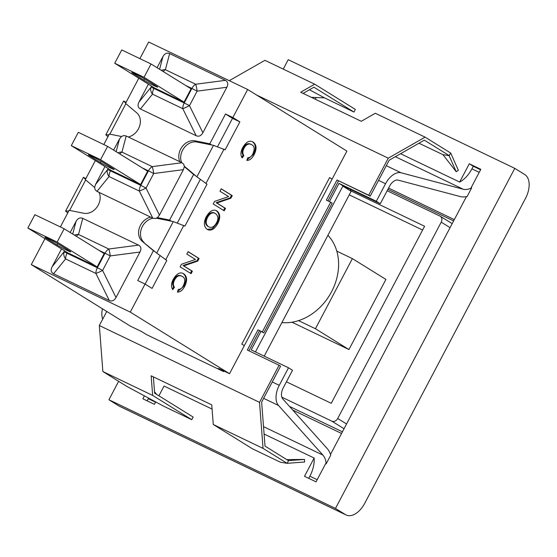 <?xml version="1.0" encoding="UTF-8"?>
<svg xmlns="http://www.w3.org/2000/svg" width="557" height="557" viewBox="0 0 557 557"><rect width="100%" height="100%" fill="white"/><g stroke="black" fill="none" stroke-linecap="round" stroke-linejoin="round"><path stroke-width="0.84" d="M212.085 409.089L164.057 386.05L158.912 395.811M155.688 401.931L154.421 404.333L142.877 398.798L144.416 395.874M326.186 463.814A23.812 14.078 115.6 0 0 322.942 455.125L278.5 405.461A17.859 10.555 -64.4 0 1 279.266 385.326L288.505 367.794L292.509 370.28L283.269 387.804A9.922 5.862 115.6 0 0 282.838 398.993L327.286 448.663A31.749 18.771 -64.4 0 1 330.726 455.201L326.186 463.814L325.678 463.57L316.042 481.854L304.498 476.319L314.134 458.035A23.812 14.078 -64.4 0 1 309.873 476.2L308.731 478.352M316.181 97.531L315.283 99.223M471.911 168.862A23.812 14.078 -64.4 0 1 459.643 182.055L469.279 163.772L473.283 166.258L471.911 168.862L479.215 172.364M480.587 169.76L473.283 166.258M469.279 163.772L480.823 169.307L471.187 187.598L471.688 187.834L467.149 196.447A31.749 18.771 -64.4 0 1 460.207 196.544L398.227 180.155A9.922 5.862 115.6 0 0 389.552 186.219L380.306 203.751L376.309 201.265L385.548 183.733A17.859 10.555 -64.4 0 1 401.158 172.809L463.146 189.206A23.812 14.078 115.6 0 0 471.688 187.834M466.432 196.614L330.489 454.442M118.641 381.329L108.921 399.752L335.481 508.423L514.779 168.353L288.22 59.69L283.248 69.11M459.643 182.055L400.567 153.718M264.088 434.028L314.134 458.035M514.779 168.353L524.785 174.564A19.843 11.732 -64.4 0 1 525.543 198.306L364.731 503.312A19.843 11.732 -64.4 0 1 346.148 514.995A19.843 11.732 -64.4 0 1 345.486 514.633L118.926 405.962A19.843 11.732 115.6 0 0 119.588 406.325L346.148 514.995M108.921 399.752L118.926 405.962M453.621 220.906L387.888 189.38M292.738 410.056L341.552 433.471M454.303 219.611L388.57 188.085M148.552 398.095A23.812 14.078 -64.4 0 1 148.253 398.68L147.111 400.831M335.481 508.423L345.486 514.633M153.37 376.859L154.616 393.145L193.133 417.054L191.747 419.686L163.612 406.185L126.961 386.488L102.871 371.54L99.341 325.539L259.52 402.363L279.085 365.26L247.336 350.033L257.968 329.869L262.291 331.951L330.684 202.233L326.353 200.158L336.985 179.995L368.734 195.222L388.264 158.181L425.102 137.147L450.724 153.05L458.369 170.345L456.211 171.709L442.933 154.651L449.102 155.647L456.211 171.709M256.505 94.982L388.264 158.181M99.341 325.539L106.756 311.474M223.963 371.046L223.663 371.616L146.602 334.66L141.499 331.492L130.533 326.228L31.289 264.631L130.282 312.108L145.064 284.063L137.704 280.533L153.419 250.734L142.202 241.278A13.974 11.244 121.8 0 1 139.473 227.597A13.974 11.244 121.8 0 1 150.703 217.146L96.988 191.378L109.054 176.534L139.334 191.058A7.937 0.745 -26.4 0 0 146.031 188.057A7.937 0.411 -152.2 0 0 140.782 185.37L110.495 170.846A7.937 4.693 115.6 0 0 109.054 176.534A7.937 6.162 39.1 0 1 107.585 169.62L95.519 184.464L104.967 166.55M102.453 308.801A17.859 10.555 115.6 0 0 102.697 319.168M281.919 322.573A51.592 41.524 -58.2 0 0 331.575 291.729A51.592 41.524 -58.2 0 0 327.92 235.319M264.213 356.146L351.126 191.302A114.721 92.337 -58.2 0 0 350.242 189.331M342.847 186.163L351.126 191.302M255.44 351.933L343.008 185.857L380.306 203.751M418.948 143.226L442.933 154.651M449.102 155.647L450.724 153.05M311.356 97.343L324.515 97.851L353.953 112.048L313.932 87.205L303.105 93.388M309.455 89.761L324.515 97.851M425.102 137.147L375.314 113.266L361.277 121.287L300.669 92.211L314.705 84.198L355.338 109.416L353.953 112.048M449.332 155.681L424.323 140.155L389.176 160.221L370.231 196.155L368.734 195.222M229.275 80.674L264.923 60.323L314.705 84.198M191.747 419.686L152.653 395.421L151.149 375.801L211.757 404.869L213.261 424.49L252.356 448.754L280.498 462.254L287.134 463.32L304.588 462.018L304.505 459.441L286.792 459.616M288.442 460.639L304.505 459.441M213.261 424.49L263.05 448.371L287.134 463.32L288.519 460.688L265.014 446.094L261.637 402.126L272.269 381.963L279.266 385.326M154.519 391.815L156.698 394.44M279.085 365.26L280.582 366.193L272.269 381.963M263.05 448.371L259.52 402.363M102.871 371.54L152.653 395.421M257.968 329.869L263.795 332.877L332.188 203.166L330.684 202.233M370.231 196.155L336.985 179.995M338.489 180.928L327.948 200.917M263.795 332.877L262.291 331.951M259.465 330.802L248.923 350.792M376.309 201.265L339.004 183.371L329.389 201.613M260.906 331.499L251.207 349.9L288.505 367.794M339.004 183.371L343.008 185.857M291.965 322.211L348.94 349.538L385.91 279.419L352.393 258.615L336.804 251.137M298.531 320.63L315.422 328.734L348.94 349.538M315.422 328.734L352.393 258.615M350.973 190.947L424.594 226.26L331.248 403.31L286.43 381.81M422.603 230.034L349.253 194.853M281.835 397.176L331.791 421.141A4.957 3.99 -58.2 0 0 337.709 418.488L441.221 222.159A4.957 3.99 -58.2 0 0 440.232 216.213A4.957 3.99 -58.2 0 0 439.926 216.046L387.171 190.745M76.344 236.314A7.937 4.693 -64.4 0 1 78.502 234.476A7.937 6.635 -165.2 0 0 74.541 235.2M70.196 232.499L76.058 221.373C77.841 218.253 80.069 217.251 82.756 218.372L138.519 245.122C141.06 246.507 141.548 248.812 139.981 252.036L116.009 297.515L102.592 270.444L110.251 255.921A7.937 1.218 -97.4 0 0 108.782 249.007A7.937 4.693 115.6 0 0 105.001 253.233L97.343 267.764L67.056 253.233A7.937 4.693 115.6 0 0 65.615 258.921L95.901 273.445A7.937 0.745 -26.4 0 0 102.592 270.444A7.937 0.411 -152.2 0 0 97.343 267.764A7.937 4.693 -64.4 0 0 95.901 273.445L109.311 300.515L53.549 273.766C51 272.387 50.513 270.075 52.08 266.852L61.528 248.937M67.404 252.579L67.056 253.233A7.937 0.411 -152.2 0 0 64.146 252.008A7.937 6.162 39.1 0 0 65.615 258.921L53.549 273.766M116.009 297.515C114.227 300.641 111.992 301.636 109.311 300.515M27.85 228.029L67.87 252.871L97.162 266.921L104.187 253.602L64.166 228.76L57.141 242.079L27.85 228.029L34.875 214.71L64.166 228.76M97.162 266.921L57.141 242.079M46.294 238.292A8.529 0.439 27.8 0 1 44.957 237.289A8.529 0.439 27.8 0 1 50.346 239.656A8.529 0.439 27.8 0 1 58.708 244.245L69.409 250.887A8.529 0.439 27.8 0 1 70.753 251.889A8.529 0.439 27.8 0 1 65.364 249.522A8.529 0.439 27.8 0 1 57.002 244.934L46.294 238.292L46.537 237.825M151.595 86.14L151.024 87.226A7.937 6.162 39.1 0 0 152.493 94.147L182.773 108.671A7.937 0.745 -26.4 0 0 189.471 105.67L197.129 91.146A7.937 1.218 -97.4 0 0 195.66 84.232L165.38 69.702L169.627 53.597L225.39 80.347C227.938 81.733 228.426 84.037 226.859 87.261L202.88 132.74C201.105 135.859 198.87 136.862 196.189 135.741L140.427 108.991C137.878 107.605 137.391 105.301 138.958 102.077L148.406 84.156M161.419 70.426A7.937 6.635 14.8 0 1 165.38 69.702A7.937 4.693 -64.4 0 0 163.222 71.54M157.067 67.724L162.936 56.598C164.712 53.479 166.947 52.476 169.627 53.597M114.728 63.254L154.742 88.097L184.04 102.147L191.065 88.821L151.044 63.985L144.019 77.305L114.728 63.254L121.753 49.935L151.044 63.985M184.04 102.147L144.019 77.305M133.172 73.517A8.529 0.439 27.8 0 1 131.828 72.514A8.529 0.439 27.8 0 1 137.224 74.882A8.529 0.439 27.8 0 1 145.586 79.47L156.287 86.112A8.529 0.439 27.8 0 1 157.631 87.115A8.529 0.439 27.8 0 1 152.235 84.748A8.529 0.439 27.8 0 1 143.88 80.159L133.172 73.517L133.415 73.051M119.783 153.927A7.937 4.693 -64.4 0 1 121.941 152.089L126.188 135.985L181.958 162.735L152.221 166.62A7.937 4.693 115.6 0 0 148.434 170.846L140.782 185.37A7.937 4.693 -64.4 0 0 139.334 191.058L152.75 218.128L155.18 218.581L157.457 217.613L169.593 220.057L193.62 174.48L184.325 166.647L183.782 164.322L181.958 162.735M152.75 218.128L150.703 217.146M126.188 135.985L123.765 135.539L121.482 136.5L109.346 134.056L103.818 144.555M184.325 166.647L183.42 169.648L159.448 215.127L146.031 188.057L153.69 173.533A7.937 1.218 -97.4 0 0 152.221 166.62L121.941 152.089A7.937 6.635 -165.2 0 0 117.98 152.813M159.448 215.127L157.457 217.613M95.358 160.583L85.318 179.633L94.613 187.465L95.519 184.464M94.613 187.465L95.156 189.791L96.988 191.378M113.628 150.112L119.497 138.985L121.482 136.5M71.289 145.642L111.309 170.484L140.601 184.534L147.626 171.215L107.605 146.373L100.58 159.692L71.289 145.642L78.314 132.322L107.605 146.373M140.601 184.534L100.58 159.692M89.733 155.904A8.529 0.439 27.8 0 1 88.389 154.902A8.529 0.439 27.8 0 1 93.785 157.269A8.529 0.439 27.8 0 1 102.147 161.857L112.848 168.499A8.529 0.439 27.8 0 1 114.192 169.502A8.529 0.439 27.8 0 1 108.803 167.135A8.529 0.439 27.8 0 1 100.441 162.547L89.733 155.904L89.976 155.438M179.911 161.753A13.974 11.244 121.8 0 1 182.007 146.923A13.974 11.244 121.8 0 1 195.152 140.851L209.794 143.803L225.508 114.004L232.868 117.534L247.656 89.489L148.663 42.005L139.891 58.638M138.797 78.196L125.52 103.379L136.737 112.834A13.974 11.244 121.8 0 1 139.466 126.516A13.974 11.244 121.8 0 1 128.235 136.966M125.68 103.087L123.647 101.012L126.084 102.314M85.472 179.34L83.439 177.265L85.882 178.567M184.332 166.23L196.9 176.82L207.009 184.207L184.931 226.079L173.29 221.595L156.851 218.288A13.974 11.244 121.8 0 0 156.468 218.219M142.202 241.278L156.698 253.073L166.808 260.46L152.068 288.408L145.064 284.063M223.663 371.616L218.56 368.449L229.526 373.712L331.986 179.354A15.081 0.78 -152.2 0 0 331.506 178.846L332.111 179.138L346.9 151.086L247.656 89.489M174.452 287.28L172.733 289.612C170.936 286.918 171.11 283.492 173.255 279.342C176.708 273.445 180.224 271.614 183.81 273.856C187.229 276.502 187.493 280.7 184.618 286.451C182.48 290.364 180.071 292.244 177.398 292.077L178.379 289.348C180.405 289.445 182.083 288.199 183.399 285.616C185.432 280.944 185.112 277.901 182.431 276.495C179.389 274.817 176.785 275.952 174.626 279.899C173.067 282.859 173.011 285.323 174.452 287.28L173.728 286.939C172.287 284.975 172.35 282.517 173.902 279.551C176.061 275.611 178.665 274.476 181.707 276.147M182.431 276.495L181.129 275.826M177.523 291.722L183.894 286.11C186.776 280.352 186.504 276.154 183.086 273.515L182.898 273.396M172.287 288.888L173.728 286.939M186.818 254.089L188.106 251.653L199.107 258.483L197.728 261.101L183.74 265.877L192.381 271.238L191.093 273.682L180.092 266.845L181.471 264.234L195.458 259.451L186.818 254.089M190.417 273.257L191.657 270.89L183.023 265.529L197.004 260.753L198.389 258.135L188.064 251.729M192.381 271.238L191.657 270.89M183.74 265.877L183.023 265.529M197.728 261.101L197.004 260.753M199.107 258.483L198.389 258.135M243.889 155.584L242.17 157.91C240.373 155.215 240.547 151.796 242.692 147.647C246.145 141.743 249.661 139.918 253.247 142.16C256.666 144.806 256.93 149.004 254.055 154.755C251.917 158.668 249.508 160.541 246.835 160.381L247.816 157.652C249.842 157.749 251.52 156.503 252.836 153.92C254.869 149.241 254.549 146.206 251.868 144.792C248.826 143.121 246.222 144.256 244.057 148.204C242.504 151.163 242.448 153.621 243.889 155.584L243.165 155.236C241.724 153.279 241.787 150.815 243.339 147.856C245.498 143.908 248.102 142.773 251.144 144.451M251.868 144.792L250.559 144.131M246.96 160.026L253.331 154.407C256.213 148.656 255.942 144.458 252.523 141.812L252.335 141.701M241.724 157.192L243.165 155.236M219.959 191.232L221.24 188.795L232.248 195.625L230.87 198.243L216.882 203.02L225.522 208.381L224.234 210.818L213.234 203.987L214.612 201.376L228.6 196.593L219.959 191.232M223.559 210.4L224.798 208.033L216.165 202.671L230.145 197.895L231.524 195.277L221.206 188.872M225.522 208.381L224.798 208.033M216.882 203.02L216.165 202.671M230.87 198.243L230.145 197.895M232.248 195.625L231.524 195.277M214.612 213.101C211.702 211.702 209.119 213.011 206.863 217.035C204.753 221.192 205.073 224.304 207.824 226.386L208.548 226.734C211.479 228.286 214.118 227.012 216.457 222.918C218.685 218.992 218.316 215.831 215.336 213.449L214.16 212.851M215.336 213.449C212.426 212.043 209.843 213.352 207.587 217.376C205.47 221.533 205.791 224.652 208.548 226.734L207.824 226.386M206.327 216.617C209.794 210.929 213.268 209 216.743 210.831C220.321 213.533 220.649 217.822 217.71 223.684C214.396 229.38 210.873 231.266 207.141 229.352C203.758 226.65 203.486 222.403 206.327 216.617M216.304 210.595L215.942 210.435M207.677 229.644L207.141 229.352M207.315 229.456L212.349 228.76L216.993 223.336C219.924 217.474 219.604 213.192 216.019 210.483M144.103 242.462A13.974 11.244 121.8 0 1 141.457 228.551A13.974 11.244 121.8 0 1 153.022 218.247M67.759 212.941L65.615 211.082L68.762 211.033M217.69 146.463L232.513 118.349L239.872 121.879L225.132 149.833L213.491 145.349L197.053 142.035A13.974 11.244 121.8 0 0 184.04 147.925A13.974 11.244 121.8 0 0 181.652 162.588M107.961 136.688L105.816 134.829L108.963 134.78M145.119 284.098L160.061 255.767M177.488 222.716L200.262 179.514M244.314 345.667L241.815 344.115L329.612 177.586A15.081 0.78 27.8 0 1 331.506 178.846M99.035 192.36A13.974 11.244 121.8 0 1 96.932 207.19A13.974 11.244 121.8 0 1 83.787 213.261L69.145 210.309L60.379 226.943M209.794 143.803L211.695 144.98M232.868 117.534L239.872 121.879M225.508 114.004L232.513 118.349M329.612 177.586L332.111 179.138M169.593 220.057L171.493 221.233M155.319 251.91L153.419 250.734M195.521 175.657L193.62 174.48M130.282 312.108L229.526 373.712M44.978 238.661L31.289 264.631M317.177 479.702L309.873 476.2M155.556 402.182L148.253 398.68M322.942 455.125L263.517 426.627M378.551 180.377L385.548 183.733M401.158 172.809L386.3 165.687M463.146 189.206L395.359 156.691M278.5 405.461L263.635 398.332M342.423 431.814L289.487 406.422L342.423 431.821M331.791 421.141L344.045 428.744M441.221 222.159L450.07 227.653M337.709 418.488L346.558 423.974M139.981 252.036L110.251 255.921A7.937 0.411 -152.2 0 0 105.001 253.233L98.847 250.281M64.723 250.915L52.08 266.852M138.519 245.122L108.782 249.007L78.502 234.476L82.756 218.372M76.058 221.373L72.709 234.058M57.002 244.934L57.691 243.632M196.189 135.741L182.773 108.671A7.937 4.693 -64.4 0 1 184.214 102.982A7.937 0.411 27.8 0 1 189.471 105.67L202.88 132.74M185.718 85.506L191.873 88.459A7.937 4.693 -64.4 0 1 195.66 84.232L225.39 80.347M140.427 108.991L152.493 94.147A7.937 4.693 -64.4 0 1 153.934 88.459L184.214 102.982L191.873 88.459A7.937 0.411 27.8 0 1 197.129 91.146L226.859 87.261M138.958 102.077L151.024 87.226A7.937 0.411 27.8 0 1 153.934 88.459L154.275 87.804M162.936 56.598L159.587 69.284M143.88 80.159L144.562 78.857M183.42 169.648L153.69 173.533A7.937 0.411 -152.2 0 0 148.434 170.846L142.279 167.894M110.836 170.191L110.495 170.846A7.937 0.411 -152.2 0 0 107.585 169.62L108.155 168.527M119.497 138.985L116.148 151.671M100.441 162.547L101.13 161.245M174.626 279.899L173.902 279.551M184.618 286.451L183.894 286.11M244.057 148.204L243.339 147.856M254.055 154.755L253.331 154.407M207.587 217.376L206.863 217.035M217.71 223.684L216.993 223.336M165.708 259.778L183.831 225.397M173.29 221.595L156.698 253.073M69.625 210.407L85.687 179.953M213.491 145.349L196.9 176.82M205.909 183.525L224.032 149.144M109.833 134.153L125.889 103.699M195.152 140.851L197.053 142.035M440.232 216.213L452.187 223.636M65.775 210.776L83.278 177.572M105.976 134.522L123.487 101.318"/></g></svg>
